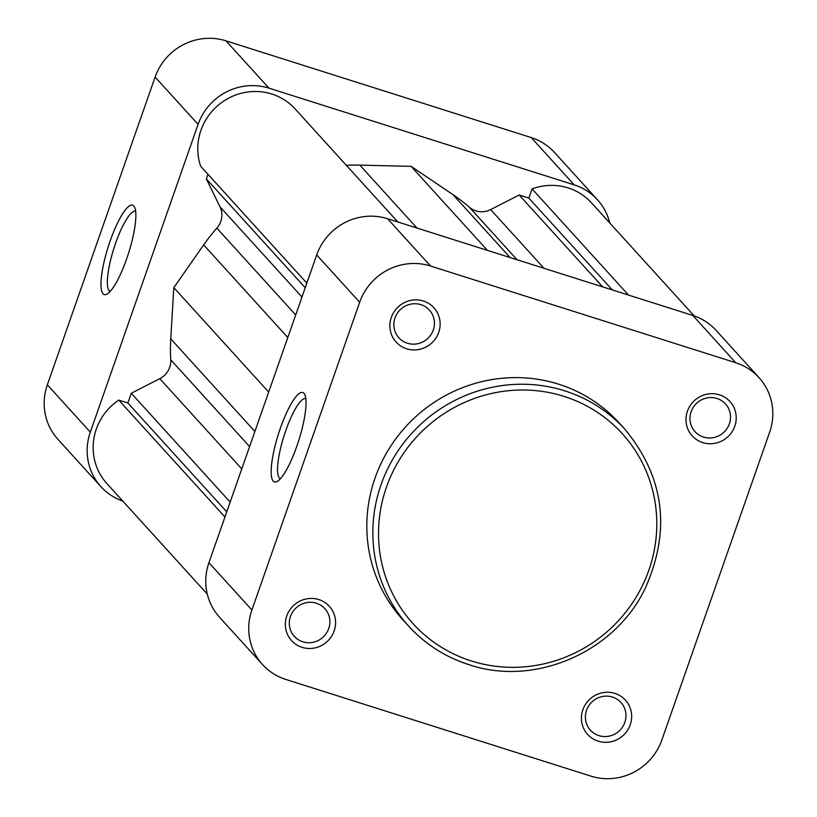 <?xml version="1.0" encoding="UTF-8"?>
<svg xmlns="http://www.w3.org/2000/svg" width="817" height="817" viewBox="0 0 817 817"><rect width="100%" height="100%" fill="white"/><g stroke="black" fill="none" stroke-linecap="round" stroke-linejoin="round"><path stroke-width="1.23" d="M598.187 741.172A25.511 24.633 -42.3 0 1 582.858 709.779A25.511 24.633 -42.3 0 1 614.915 693.408A25.511 24.633 -42.3 0 1 630.234 724.791A25.511 24.633 -42.3 0 1 598.187 741.172M612.444 697.054A20.609 19.894 137.7 0 0 588.883 705.602A20.609 19.894 137.7 0 0 590.436 730.204A20.609 19.894 137.7 0 0 598.932 735.637A20.609 19.894 137.7 0 0 622.493 727.089A20.609 19.894 137.7 0 0 620.94 702.487A20.609 19.894 137.7 0 0 612.444 697.054M702.743 442.61A25.511 24.633 -42.3 0 1 687.414 411.217A25.511 24.633 -42.3 0 1 719.471 394.836A25.511 24.633 -42.3 0 1 734.789 426.229A25.511 24.633 -42.3 0 1 702.743 442.61M716.999 398.482A20.609 19.894 137.7 0 0 693.449 407.029A20.609 19.894 137.7 0 0 694.991 431.631A20.609 19.894 137.7 0 0 703.488 437.075A20.609 19.894 137.7 0 0 727.048 428.527A20.609 19.894 137.7 0 0 725.496 403.925A20.609 19.894 137.7 0 0 716.999 398.482M406.641 348.788A25.511 24.633 -42.3 0 1 391.323 317.394A25.511 24.633 -42.3 0 1 423.369 301.013A25.511 24.633 -42.3 0 1 438.698 332.407A25.511 24.633 -42.3 0 1 406.641 348.788M420.908 304.659A20.609 19.894 137.7 0 0 397.348 313.207A20.609 19.894 137.7 0 0 398.89 337.809A20.609 19.894 137.7 0 0 407.397 343.242A20.609 19.894 137.7 0 0 430.947 334.694A20.609 19.894 137.7 0 0 429.405 310.092A20.609 19.894 137.7 0 0 420.908 304.659M302.086 647.35A25.511 24.633 -42.3 0 1 286.767 615.957A25.511 24.633 -42.3 0 1 318.814 599.576A25.511 24.633 -42.3 0 1 334.143 630.969A25.511 24.633 -42.3 0 1 302.086 647.35M316.353 603.232A20.609 19.894 137.7 0 0 292.792 611.78A20.609 19.894 137.7 0 0 294.334 636.382A20.609 19.894 137.7 0 0 302.831 641.815A20.609 19.894 137.7 0 0 326.392 633.267A20.609 19.894 137.7 0 0 324.849 608.665A20.609 19.894 137.7 0 0 316.353 603.232M280.384 428.169A46.906 10.662 107.6 0 1 304.751 394.478A46.906 10.662 107.6 0 1 296.816 446.266A46.906 10.662 107.6 0 1 277.188 481.448A46.906 10.662 107.6 0 1 280.384 428.169M305.813 398.604A42.004 9.538 -72.4 0 0 285.797 430.559A42.004 9.538 -72.4 0 0 280.435 478.691M625.036 429.395L619.01 422.777A146.223 141.178 137.7 0 0 558.716 384.215A146.223 141.178 137.7 0 0 391.568 444.857A146.223 141.178 137.7 0 0 402.546 619.419L408.561 626.036A146.223 141.178 -42.3 0 1 397.583 451.484A146.223 141.178 -42.3 0 1 564.731 390.832A146.223 141.178 -42.3 0 1 625.036 429.395C664.558 477.475 671.186 530.672 644.909 588.996C614.251 652.579 534.461 686.944 468.989 664.681C445.347 657.082 425.208 644.194 408.561 626.036A146.223 141.178 -42.3 0 0 468.856 664.599M359.674 302.259L251.902 610.013A56.424 54.484 137.7 0 0 262.523 664.558A56.424 54.484 137.7 0 0 285.787 679.438L590.997 776.15A56.424 54.484 137.7 0 0 661.882 739.926L769.655 432.173A56.424 54.484 137.7 0 0 759.034 377.628A56.424 54.484 137.7 0 0 735.77 362.748L430.559 266.036A56.424 54.484 137.7 0 0 359.674 302.259L316.7 254.955A56.424 54.484 -42.3 0 1 387.585 218.731L692.796 315.444A56.424 54.484 -42.3 0 1 716.06 330.323L759.034 377.628M262.523 664.558L219.548 617.254A56.424 54.484 -42.3 0 1 208.927 562.709L316.7 254.955M126.635 258.918A46.906 10.662 107.6 0 1 107.007 294.11A46.906 10.662 107.6 0 1 110.203 240.831A46.906 10.662 107.6 0 1 134.57 207.14A46.906 10.662 107.6 0 1 126.635 258.918M135.632 211.266A42.004 9.538 -72.4 0 0 115.616 243.221A42.004 9.538 -72.4 0 0 110.254 291.352M268.977 88.154A56.424 54.484 137.7 0 0 198.092 124.378L90.319 432.132A56.424 54.484 137.7 0 0 100.94 486.677L57.966 439.372A56.424 54.484 -42.3 0 1 47.345 384.827L155.118 77.074A56.424 54.484 -42.3 0 1 226.003 40.85L268.977 88.154L574.188 184.867L531.213 137.562L226.003 40.85M531.213 137.562A56.424 54.484 -42.3 0 1 554.477 152.442L597.452 199.746A56.424 54.484 137.7 0 0 574.188 184.867M100.94 486.677A56.424 54.484 137.7 0 0 122.816 501.097M609.717 222.908A56.424 54.484 137.7 0 0 597.452 199.746M694.184 315.903L591.457 202.82A56.424 54.484 137.7 0 0 568.183 187.93A56.424 54.484 137.7 0 0 532.061 188.89L528.854 198.071L519.193 195.008L490.67 209.581A19.628 18.954 -42.3 0 1 469.346 207.212A181.558 175.287 137.7 0 0 452.986 194.64L411.125 166.372L359.807 165.116A181.558 175.287 137.7 0 0 346.337 165.3M628.518 295.08L532.061 188.89M397.818 221.969L295.111 108.916A56.424 54.484 137.7 0 0 271.847 94.037A56.424 54.484 137.7 0 0 214.391 108.763A56.424 54.484 137.7 0 0 200.655 166.249L306.835 283.131M207.957 174.276L206.344 178.872L219.977 206.803A19.628 18.954 -42.3 0 1 216.852 228.147A181.558 175.287 137.7 0 0 203.668 244.906L173.817 287.645L170.763 338.861A181.558 175.287 137.7 0 0 170.753 359.797A19.628 18.954 -42.3 0 1 159.795 378.669L131.282 393.243L127.861 402.985L118.761 400.095A56.424 54.484 137.7 0 0 106.935 483.613L207.283 594.092M487.422 250.37L411.125 166.372M305.221 287.727L206.344 178.872M268.681 392.078L173.817 287.645M230.159 502.087L131.282 393.243M226.738 511.83L127.861 402.985M224.941 516.987L118.761 400.095M612.301 289.933L528.854 198.071M602.64 286.869L519.193 195.008M471.327 660.953A141.321 136.439 137.7 0 0 648.851 570.235A141.321 136.439 137.7 0 0 563.985 396.378A141.321 136.439 137.7 0 0 386.461 487.095A141.321 136.439 137.7 0 0 471.327 660.953M387.585 218.731L430.559 266.036M735.77 362.748L692.796 315.444M208.927 562.709L251.902 610.013M198.092 124.378L155.118 77.074M47.345 384.827L90.319 432.132M544.01 268.293L490.67 209.581M517.09 259.765L469.346 207.212M510.135 257.559L452.986 194.64M416.956 228.035L359.807 165.116M301.963 297.051L219.977 206.803M295.693 314.943L216.852 228.147M287.788 337.513L203.668 244.906M254.884 431.468L170.763 338.861M249.594 446.593L170.753 359.797M241.771 468.917L159.795 378.669"/></g></svg>
